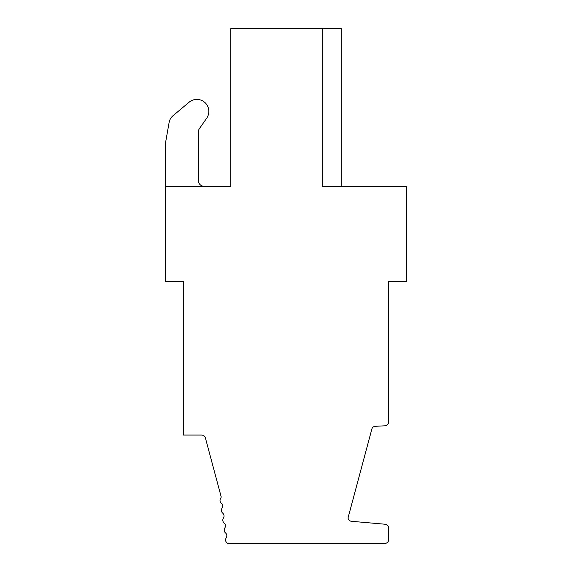 <?xml version="1.0" encoding="UTF-8"?>
<svg xmlns="http://www.w3.org/2000/svg" width="572" height="572" viewBox="0 0 572 572"><rect width="100%" height="100%" fill="white"/><g stroke="black" fill="none" stroke-linecap="round" stroke-linejoin="round"><path stroke-width="0.86" d="M165.372 186.272L230.823 186.272L230.823 28.6L322.243 28.6L322.243 186.272L406.628 186.272L406.628 281.252L388.581 281.252L388.581 422.029A3.768 3.768 0 0 1 385.006 425.797L375.289 426.304A3.768 3.768 0 0 0 371.843 429.093L348.048 517.874A3.768 3.768 0 0 0 351.48 521.292L385.249 524.245A3.768 3.768 0 0 1 388.688 528.006L388.688 539.632A3.768 3.768 0 0 1 384.92 543.4L227.863 543.4A3.768 3.768 0 0 1 226.205 537.859A3.768 3.768 0 0 0 225.511 532.918A3.768 3.768 0 0 1 224.817 527.977A3.768 3.768 0 0 0 224.124 523.037A3.768 3.768 0 0 1 223.43 518.096A3.768 3.768 0 0 0 222.73 513.163A3.768 3.768 0 0 1 222.036 508.222A3.768 3.768 0 0 0 221.343 503.281A3.768 3.768 0 0 1 220.649 498.341A3.768 3.768 0 0 0 221.214 496.932L205.384 437.859A3.768 3.768 0 0 0 201.744 435.063L183.419 435.063L183.419 281.252L165.372 281.252L165.372 143.694L169.112 122.48A11.397 11.397 0 0 1 173.016 115.723L189.132 102.202A11.991 11.991 0 0 1 206.664 118.261L199.413 128.614A5.699 5.699 0 0 0 198.384 131.882L198.384 180.573A5.699 5.699 0 0 0 204.082 186.272M341.234 186.272L341.234 28.6L322.243 28.6M165.372 143.694L169.112 122.48M199.413 128.614A5.699 5.699 0 0 0 198.384 131.882M173.016 115.723L189.132 102.202"/></g></svg>
